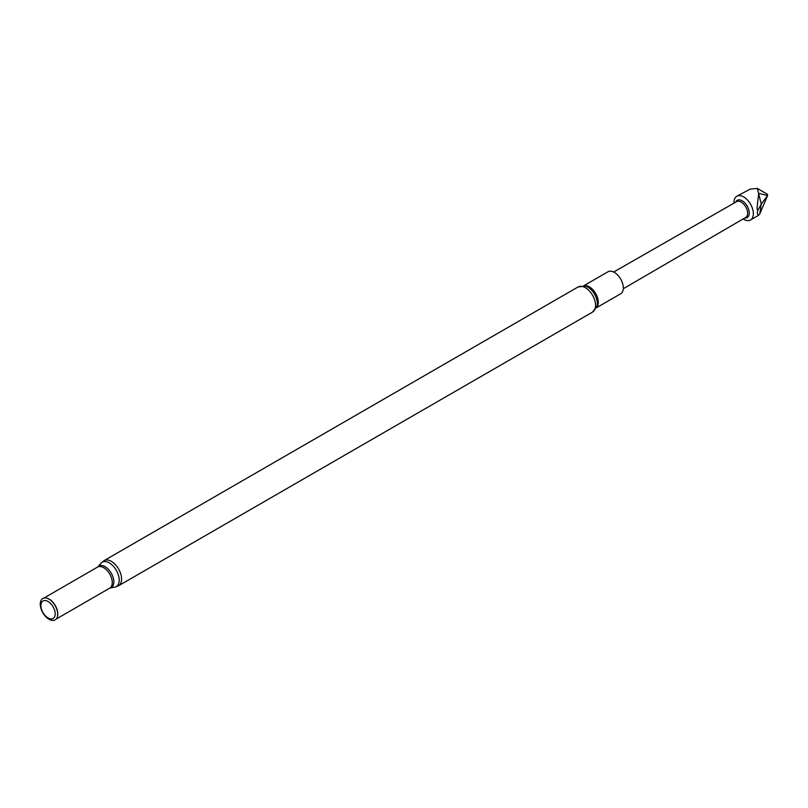 <?xml version="1.0" encoding="UTF-8"?>
<svg xmlns="http://www.w3.org/2000/svg" width="808" height="808" viewBox="0 0 808 808"><rect width="100%" height="100%" fill="white"/><g stroke="black" fill="none" stroke-linecap="round" stroke-linejoin="round"><path stroke-width="1.21" d="M735.644 202.182A9.959 5.757 60 0 1 741.815 200.596A9.959 5.757 60 0 1 749.087 211.181A9.959 5.757 60 0 1 744.784 218.008M743.107 218.978A13.706 7.918 -120 0 0 744.188 219.604A13.706 7.918 -120 0 0 750.501 219.988A13.706 7.918 -120 0 0 753.329 213.08A13.706 7.918 -120 0 0 743.107 196.627A13.706 7.918 -120 0 0 736.795 196.243A13.706 7.918 -120 0 0 733.967 203.151M613.646 272.033L736.633 201.626A9.13 5.272 60 0 1 740.825 201.889A9.13 5.272 60 0 1 747.077 209.888A9.13 5.272 60 0 1 745.754 217.433L623.291 288.739M758.227 215.524L759.712 214.059L767.6 195.546L761.277 204.06L757.318 188.426L767.388 194.284L767.6 195.546L758.742 193.395L756.995 208.252L757.682 210.565L757.227 213.07L758.227 215.524L750.501 219.988M736.795 196.243L750.289 189.062L757.318 188.426M596.415 307.777L620.685 293.769A12.696 7.333 -120 0 0 622.635 283.588A12.696 7.333 -120 0 0 614.343 272.397A12.696 7.333 -120 0 0 607.99 271.771L583.719 285.79M48.056 617.948A10.09 5.828 -120 0 0 55.197 613.827A10.09 5.828 -120 0 0 48.056 601.475A10.09 5.828 -120 0 0 40.925 605.586A10.09 5.828 -120 0 0 48.056 617.948M48.975 619.251A12.342 7.12 -120 0 0 57.126 617.474A12.342 7.12 -120 0 0 48.975 599.102A12.342 7.12 -120 0 0 45.864 597.971A12.342 7.12 -120 0 0 40.4 606.05A12.342 7.12 -120 0 0 48.975 619.251M57.176 617.352A12.16 7.019 -120 0 0 57.227 617.231A12.16 7.019 -120 0 0 49.197 599.122A12.16 7.019 -120 0 0 46.137 598.011A12.16 7.019 -120 0 0 45.995 597.991M759.712 214.059L761.277 204.06L757.682 210.565M596.496 307.596A12.696 7.333 -120 0 0 597.385 297.233A12.696 7.333 -120 0 0 589.345 286.83A12.696 7.333 -120 0 0 583.911 285.81M578.084 286.961A14.504 8.373 -120 0 1 585.335 287.678A14.504 8.373 -120 0 1 594.809 300.455A14.504 8.373 -120 0 1 592.587 312.07L597.001 306.141A13.362 7.716 -120 0 0 587.87 287.143A13.362 7.716 -120 0 0 585.426 286.103L578.084 286.961L104.07 560.631L100.939 563.226A14.1 8.141 -120 0 1 109.252 562.873A14.1 8.141 -120 0 1 118.796 576.569A14.1 8.141 -120 0 1 114.756 587.153L109.898 588.062A12.423 7.171 -120 0 0 113.463 578.74A12.423 7.171 -120 0 0 105.05 566.66A12.423 7.171 -120 0 0 97.728 566.974L43.955 598.041M109.898 588.062L109.747 588.133A12.16 7.019 -120 0 0 111.615 578.387A12.16 7.019 -120 0 0 103.666 567.681A12.16 7.019 -120 0 0 97.586 567.075M592.587 312.07L118.574 585.739A14.504 8.373 -120 0 0 120.796 574.124A14.504 8.373 -120 0 0 111.322 561.348A14.504 8.373 -120 0 0 104.07 560.631M109.747 588.133L56.105 619.1M118.574 585.739L114.756 587.153M97.728 566.974L100.939 563.226"/></g></svg>
